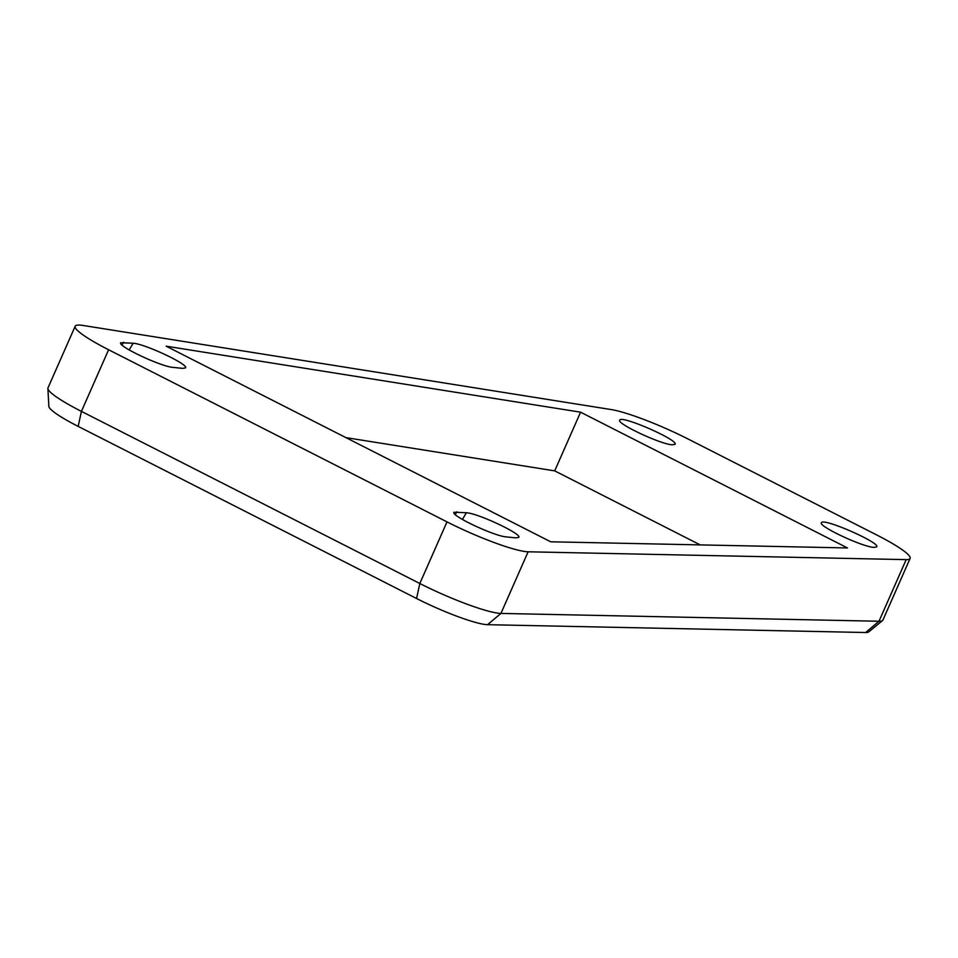 <?xml version="1.0" encoding="UTF-8"?>
<svg xmlns="http://www.w3.org/2000/svg" width="958" height="958" viewBox="0 0 958 958"><rect width="100%" height="100%" fill="white"/><g stroke="black" fill="none" stroke-linecap="round" stroke-linejoin="round"><path stroke-width="1.44" d="M515.823 537.869L506.327 536.911C494.364 536.205 450.308 515.44 453.984 512.243L466.402 512.734C478.353 513.44 522.409 534.205 518.745 537.402L515.823 537.869M182.571 368.363L173.075 367.393C161.112 366.698 117.068 345.934 120.732 342.724L133.15 343.227C145.113 343.922 189.169 364.687 185.493 367.896L182.571 368.363M873.78 547.389C861.817 546.695 817.773 525.93 821.437 522.721C822.862 517.476 880.797 542.851 876.702 546.922L873.78 547.389M672.097 444.799C660.134 444.105 616.078 423.34 619.754 420.131C621.179 414.886 679.114 440.261 675.019 444.332L672.097 444.799M47.9 388.469L48.846 406.336A56.642 7.592 23.8 0 0 78.173 426.382L416.574 598.51A56.642 7.592 23.8 0 0 487.55 624.688L865.613 632.52A56.642 7.592 23.8 0 0 868.714 631.909L882.546 620.556A64.737 8.67 -156.2 0 1 879.001 621.251L500.938 613.419A64.737 8.67 -156.2 0 1 419.82 583.506L81.418 411.377A64.737 8.67 -156.2 0 1 47.9 388.469A64.737 8.67 -156.2 0 1 47.996 387.87L75.179 326.247A64.737 8.67 -156.2 0 1 83.214 325.481L611.156 409.557A64.737 8.67 -156.2 0 1 688.167 439.051L876.678 534.947A64.737 8.67 -156.2 0 1 910.1 558.454A64.737 8.67 -156.2 0 1 906.184 559.628L879.001 621.251L865.613 632.52M910.1 558.454L882.917 620.077A64.737 8.67 -156.2 0 1 882.546 620.556M78.173 426.382L81.418 411.377L108.601 349.754A64.737 8.67 -156.2 0 1 75.179 326.247M108.601 349.754L447.003 521.882L419.82 583.506L416.574 598.51M487.55 624.688L500.938 613.419L528.121 551.796A64.737 8.67 -156.2 0 1 447.003 521.882M528.121 551.796L906.184 559.628M700.214 544.898L554.694 470.869L345.934 437.626M580.572 412.179L166.165 346.185L550.73 541.797L847.495 547.952L580.572 412.179L554.694 470.869M455.254 514.542L456.906 511.776M122.013 345.036L123.654 342.257M462.415 519.464L466.402 512.734M129.162 349.957L133.15 343.227"/></g></svg>

